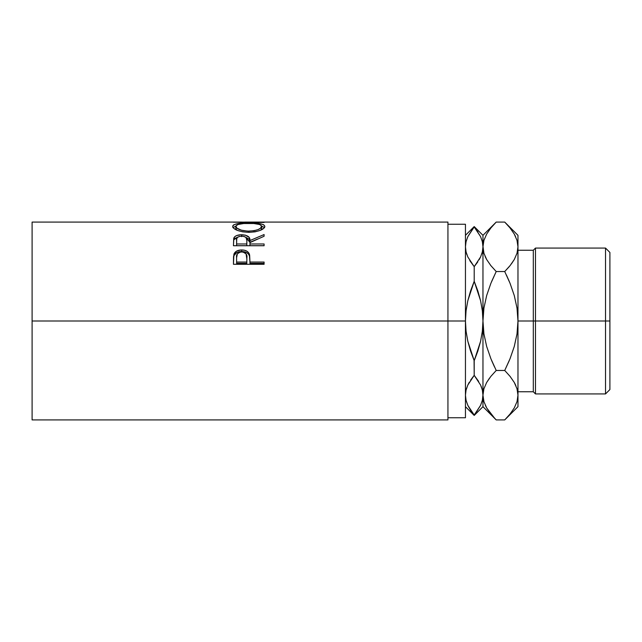 <?xml version="1.0" encoding="UTF-8"?>
<svg xmlns="http://www.w3.org/2000/svg" width="642" height="642" viewBox="0 0 642 642"><rect width="100%" height="100%" fill="white"/><g stroke="black" fill="none" stroke-linecap="round" stroke-linejoin="round"><path stroke-width="0.96" d="M605.526 321L609.9 321L609.9 252.442L609.9 321L605.526 321L605.526 248.069L605.526 321L535.484 321L535.484 248.069L535.484 321L605.526 321L605.526 393.931L605.526 321M533.301 321L535.484 321L535.484 393.931L535.484 321L533.301 321L533.301 250.252L533.301 321L517.974 321L533.301 321L533.301 391.748L533.301 321M32.1 419.924L32.1 321L32.1 419.924L447.939 419.924L447.939 321L32.1 321L32.1 222.076L32.1 321L465.45 321L465.45 224.259L465.45 321L447.939 321L447.939 222.076L244.698 222.084M264.095 264.287L233.455 264.287L233.913 254.168C235.092 251.407 237.676 250.003 241.673 249.955C245.758 249.995 248.35 251.455 249.449 254.344L249.449 255.821L248.462 254.039L246.713 252.619L241.673 251.528L241.673 249.955L241.673 251.528L236.729 252.579L233.913 255.644L233.913 254.168L233.455 260.829L233.913 255.644C235.092 252.94 237.676 251.576 241.673 251.528C245.782 251.576 248.374 253.004 249.449 255.821L249.955 262.056L264.095 262.056L264.095 264.287L233.455 264.287L233.528 256.712L234.33 253.245L236.729 251.03L241.015 249.971L244.337 250.211L246.713 251.07L248.462 252.523L249.634 255.075L249.955 262.056L264.095 262.056L264.095 264.287L264.095 263.364L249.955 263.364L264.095 263.364M245.453 237.058L249.955 242.347L249.955 240.565L264.095 234.547L264.095 236.248L249.955 242.596L249.955 243.976L264.095 243.976L264.095 245.734L233.455 245.734L233.72 238.407L234.868 236.601L236.633 235.566L240.975 234.747L245.405 235.149L249.136 237.363L249.955 240.565L264.095 234.547L264.095 236.248L249.955 242.596L249.955 243.976L264.095 243.976L264.095 245.734L249.955 245.677L264.095 245.677M232.741 226.947L232.934 225.575L233.784 224.812L237.275 223.713L247.154 222.975L260.187 223.697L263.71 224.772L264.881 226.393L263.75 228.383L260.267 230.358L255.083 231.834L248.911 232.356L242.732 231.842L237.444 230.422L233.905 228.464L232.741 226.947M233.455 222.18L264.095 222.445M447.939 417.741L465.45 417.741L465.45 321L466.068 310.728L467.825 300.689L470.586 290.89L474.205 281.292L474.205 266.663L467.825 256.96L466.068 251.945L465.45 246.809L466.06 251.929L465.45 246.809L466.052 241.705L467.801 236.697L474.205 226.57L480.585 236.649L482.343 241.665L482.961 246.809L482.961 235.325L482.961 246.809L482.351 251.905L480.609 256.912L474.205 266.663L474.205 281.292L477.833 290.914L480.601 300.769L482.351 310.792L482.961 321L482.961 246.809L482.351 251.905L480.609 256.912L474.205 266.663L477.825 261.848M447.939 419.924L447.939 222.076M465.45 417.741L465.45 321L466.068 310.728L467.825 300.689L474.205 281.292L480.601 300.769L482.351 310.792L482.961 321L482.343 331.272L480.585 341.311L477.825 351.11L474.205 360.708L470.578 351.086L467.809 341.231L466.06 331.208L465.45 321L466.06 331.208L467.809 341.231L474.205 360.708L474.205 375.337L474.077 360.395M469.792 260.612L474.205 266.663L467.825 256.96L466.052 251.905L466.822 254.505M466.068 241.665L467.801 236.697L474.205 226.955L480.585 236.649L482.343 241.665L483.924 253.261L482.961 246.809L482.961 321L482.343 331.272L480.585 341.311L474.205 360.708M482.343 400.335L480.609 405.303L474.205 415.43L470.586 410.254L467.825 405.351L466.068 400.335L465.45 395.191L466.052 390.095L467.801 385.088L474.205 375.337L470.586 380.144M466.068 390.055L466.63 388.065M465.45 394.91L466.052 390.095L467.801 385.088L474.205 375.337L480.585 385.04L482.343 390.055L482.961 395.191L482.961 321L482.961 395.191L482.351 400.295L480.609 405.303L474.205 415.045L480.585 405.351M469.294 382.215L467.809 385.072M477.841 231.778L477.552 231.353M474.871 227.758L474.205 226.955L467.825 236.649M482.961 395.48L482.961 406.675L482.961 395.191L482.351 390.071L482.961 395.191L482.351 390.071L480.585 385.04L481.588 387.495M478.619 381.388L474.205 375.337L467.825 385.04M482.343 251.945L481.781 253.935M479.109 259.785L480.593 256.936M482.351 390.095L480.609 385.088M474.205 375.337L480.585 385.04M482.961 394.838L482.351 400.295M474.205 415.045L467.825 405.351L466.068 400.335L465.45 395.191M466.052 251.905L465.45 246.809L466.052 241.705M474.205 266.663L480.601 256.928M517.974 246.841L516.995 240.309L517.974 246.809L517.027 253.205L514.29 259.504L510.069 265.636L504.724 271.534L510.045 283.291L514.282 295.569L517.019 308.136L517.974 321L517.974 395.191L517.974 235.325L517.974 321L517.011 333.928L514.266 346.479L510.053 358.685L504.724 370.466L496.21 370.466L490.873 376.364L496.21 370.466L490.889 358.709L486.652 346.431L483.924 333.864L482.961 321L483.932 308.072L486.668 295.521L490.881 283.315L496.21 271.534L491.579 281.605L496.21 271.534L490.873 265.636L486.692 259.585L483.94 253.301L482.961 246.809L483.907 240.405L486.644 234.105L490.873 227.974L495.014 223.296M485.336 256.977L486.668 259.553L483.94 253.301L482.961 246.809L483.907 240.405L486.644 234.105M490.544 265.226L490.865 265.636M491.579 360.395L494.557 367.055M489.549 378.074L486.668 382.455M494.926 418.616L486.692 407.975L483.94 401.691L482.961 395.191L483.924 401.651M485.368 405.423L486.797 408.16M509.25 266.631L504.724 271.534L510.045 283.291L514.282 295.569L517.019 308.136L517.974 321L517.011 333.928L514.266 346.479L510.053 358.685L504.724 370.466L510.053 376.356L514.25 382.415L516.995 388.699L517.974 395.191L517.974 406.675L517.974 395.191L517.027 401.595L514.29 407.895L510.069 414.026L504.724 419.924L496.21 419.924L490.881 414.034L486.692 407.975L483.94 401.691L482.961 395.191L483.907 388.795L486.644 382.496L490.873 376.364L496.21 370.466L490.889 358.709L486.652 346.431L483.924 333.864L482.961 321L483.932 308.072L486.668 295.521L490.881 283.315L496.21 271.534L490.873 265.644L486.692 259.585M494.541 223.793L490.881 227.966M510.069 414.026L505.896 418.728M506.442 418.167L510.053 414.034M505.896 223.272L510.053 227.966L514.25 234.025L516.995 240.309L517.974 246.809L517.027 253.205L514.29 259.504L510.069 265.636L514.266 259.553M515.566 236.577L514.178 233.905M483.907 401.595L482.961 395.191L483.907 388.795L486.644 382.496L490.873 376.364L496.21 370.466L504.724 370.466L509.355 360.395L504.724 370.466L510.053 376.356L514.25 382.415L516.995 388.699L517.974 395.191L517.027 388.795L517.974 395.191L517.027 401.595L514.29 407.895M515.598 385.023L514.266 382.447M510.39 376.774L510.069 376.364M509.355 281.605L506.377 274.945M511.385 263.926L514.266 259.545M485.111 256.463L486.668 259.545M504.724 271.534L496.21 271.534L504.724 271.534L510.053 265.644M517.974 235.325L504.724 222.076L496.21 222.076L504.724 222.076L510.053 227.966L514.25 234.025L516.995 240.309M490.873 227.974L496.21 222.076L482.961 235.325L474.205 226.57L465.45 235.325M465.45 406.675L474.205 415.43L482.961 406.675L496.21 419.924L504.724 419.924L517.974 406.675M515.823 385.537L514.266 382.455M490.881 376.356L486.692 382.415M609.9 389.558L609.9 321L609.9 389.558L605.526 393.931L535.484 393.931L533.301 391.748L517.974 391.748M264.095 222.244L242.002 222.116M248.759 222.967L248.759 222.967C238.832 222.798 233.463 223.97 232.669 226.465C233.656 229.764 239.073 231.73 248.911 232.356C258.718 231.674 264.039 229.684 264.881 226.393C263.982 223.954 258.614 222.806 248.759 222.967M264.6 227.637L261.711 226.177L264.512 227.525M233.038 227.549L235.839 226.169L232.934 227.685M260.812 227.18L261.519 227.806M235.871 228.897L235.815 226.425C236.457 224.339 240.766 223.32 248.759 223.368C256.816 223.312 261.142 224.331 261.735 226.425C261.117 229.058 256.832 230.638 248.895 231.168L248.895 232.356L248.895 231.168C240.894 230.663 236.529 229.082 235.815 226.425L235.815 228.52L236.978 230.237L235.871 228.897M260.837 230.085L261.735 228.52L260.837 230.085M261.735 228.52L261.735 226.425L261.735 228.52M245.405 237.05L249.136 239.209L249.955 242.347L257.619 239.025L249.955 242.347L249.955 240.565C250.356 237.026 247.587 235.084 241.649 234.739L241.649 236.649L241.649 234.739C237.556 234.787 234.964 235.855 233.873 237.925L233.455 245.734L264.095 245.734M233.873 239.763L237.949 237.034L234.868 238.471L233.873 239.763M249.955 243.976L249.955 245.677L249.955 243.976M246.809 245.677L236.601 245.677L246.809 245.677L246.857 242.363L246.809 245.677M241.641 236.12C245.677 236.561 247.411 238.046 246.857 240.581L246.809 243.976L236.601 243.976L236.601 245.677L236.601 243.976L246.809 243.976L246.857 240.581L246.047 237.564L244.249 236.497L241.641 236.12L239.105 236.505L237.331 237.548L236.713 238.976L236.601 243.976L236.601 240.501C236.015 238.013 237.7 236.545 241.641 236.12M249.449 255.821L249.955 261.655L249.449 255.821M249.955 262.056L249.955 263.364L249.955 262.056M246.809 263.364L236.601 263.364L246.809 263.364L246.881 259.232L246.809 263.364M246.881 259.232L246.071 253.839L243.029 252.025L240.381 252.025L237.38 253.767L236.601 257.651C236.063 254.401 237.757 252.483 241.689 251.897C245.685 252.507 247.419 254.489 246.881 257.835L246.881 257.819M246.881 257.835L246.809 262.056L236.601 262.056L236.601 263.364L236.601 262.056L246.809 262.056L246.881 257.835M236.601 257.651L236.601 262.056L236.601 257.651M247.603 231.144L253.911 230.759L258.076 229.587L260.837 228.03L261.687 226.056L259.657 224.515L253.831 223.536L243.703 223.536L237.933 224.523L235.871 226.056L236.794 228.038L241.264 230.173L247.603 231.144M517.974 250.252L533.301 250.252L535.484 248.069L605.526 248.069L609.9 252.442M447.939 224.259L465.45 224.259M32.1 222.076L241.673 222.076M246.857 240.573L246.857 242.347"/></g></svg>
